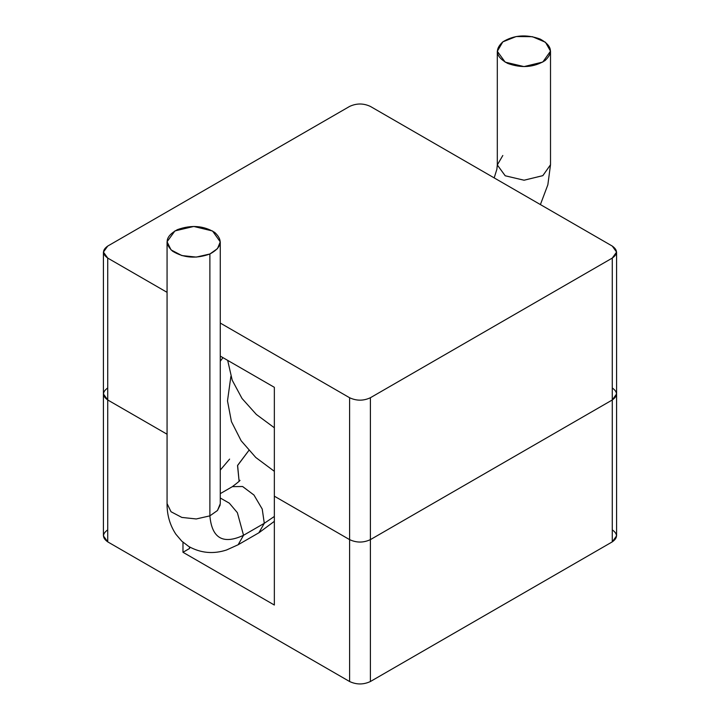<?xml version="1.0" encoding="UTF-8"?>
<svg xmlns="http://www.w3.org/2000/svg" width="720" height="720" viewBox="0 0 720 720"><rect width="100%" height="100%" fill="white"/><g stroke="black" fill="none" stroke-linecap="round" stroke-linejoin="round"><path stroke-width="1.08" d="M103.419 252.081L107.73 246.069C102.123 250.074 102.123 254.079 107.73 258.084L107.73 399.978L167.067 434.232L107.73 399.978L107.73 258.084L103.419 252.081L103.419 393.975L107.73 399.978L103.419 393.975L103.419 535.869L107.73 541.872L349.596 681.516L349.596 539.622L274.347 496.179L274.347 605.034L274.347 496.179L349.596 539.622C356.535 542.862 363.465 542.862 370.404 539.622C363.465 542.862 356.535 542.862 349.596 539.622L349.596 681.516C356.535 684.756 363.465 684.756 370.404 681.516L370.404 539.622L612.27 399.978C617.877 395.973 617.877 391.968 612.27 387.963C617.877 391.968 617.877 395.973 612.27 399.978L616.581 393.975L612.27 399.978L370.404 539.622L370.404 397.728C363.465 400.968 356.535 400.968 349.596 397.728L349.596 539.622C356.535 542.862 363.465 542.862 370.404 539.622C363.465 542.862 356.535 542.862 349.596 539.622L274.347 496.179L274.347 387.315L274.347 496.179L349.596 539.622L349.596 397.728C356.535 400.968 363.465 400.968 370.404 397.728L612.27 258.084L612.27 399.978L612.27 258.084C617.877 254.079 617.877 250.074 612.27 246.069L616.581 252.081L612.27 258.084L370.404 397.728L370.404 539.622L612.27 399.978L612.27 541.872L370.404 681.516C363.465 684.756 356.535 684.756 349.596 681.516L107.73 541.872C102.123 537.867 102.123 533.862 107.73 529.857M349.596 106.434C356.535 103.194 363.465 103.194 370.404 106.434C363.465 103.194 356.535 103.194 349.596 106.434L107.73 246.069L349.596 106.434M107.73 399.978C102.123 395.973 102.123 391.968 107.73 387.963C102.123 391.968 102.123 395.973 107.73 399.978L167.067 434.232L107.73 399.978L107.73 541.872L107.73 399.978M222.957 357.642L220.266 361.242L222.957 357.642M612.27 246.069L370.404 106.434L612.27 246.069M107.73 258.084L167.067 292.338L107.73 258.084M220.266 323.055L349.596 397.728L220.266 323.055M220.266 356.094L274.347 387.315L220.266 356.094M502.812 41.868C494.235 49.824 495.864 57.006 507.69 63.414C521.46 68.364 533.898 67.428 545.004 60.597C553.581 52.641 551.952 45.468 540.126 39.051C526.356 34.101 513.918 35.046 502.812 41.868L516.186 36.54L532.413 36.693L545.472 42.255L550.512 51.165L542.799 62.046L524.025 66.591L505.179 62.136L497.304 51.3L502.812 41.868M497.304 51.3L497.304 164.925L505.179 175.761L524.025 180.216L542.799 175.671L550.512 164.79L550.512 51.165M550.512 164.745L542.853 175.635L524.106 180.216L505.242 175.797L497.304 164.97L502.812 155.493M167.067 241.749L167.067 503.613L171.036 511.758L181.872 517.437L196.254 518.958L209.88 515.862L209.88 253.998C221.706 247.59 223.335 240.408 214.767 232.452C203.661 225.63 191.223 224.685 177.453 229.635C165.627 236.043 163.998 243.225 172.566 251.181C183.672 258.003 196.11 258.948 209.88 253.998L196.254 257.094L181.872 255.573L171.036 249.894L167.067 241.749L174.933 230.913L193.779 226.458L212.553 231.003L220.266 241.884L217.485 248.625L209.88 253.998L209.88 515.862L217.485 510.489L220.266 503.748L220.266 241.884M220.185 504.963L217.467 510.507L209.88 515.862L196.236 518.958L181.836 517.428L171.009 511.731L167.067 503.568C166.95 514.908 169.893 525.132 175.878 534.222L181.782 541.161L188.784 546.498C200.781 553.131 213.372 554.301 226.548 549.99L238.158 544.743L243.531 535.293L237.375 512.685L229.329 503.172L220.266 497.997L229.329 503.172L237.375 512.685L243.531 535.293C223.101 544.779 211.887 538.299 209.88 515.862C211.887 538.299 223.101 544.779 243.531 535.293L238.122 544.77L258.876 532.782L264.294 523.305L262.233 509.067L253.98 495.063L242.64 486.531L232.38 486.639L242.559 486.504L253.935 495.009L262.224 509.04L264.294 523.305L243.531 535.293L264.294 523.305L258.885 532.8M248.823 450.495L237.537 465.606L239.103 481.176L237.609 465.372L248.823 450.495M274.347 516.456L264.294 523.305L274.347 516.456M612.27 529.857C617.877 533.862 617.877 537.867 612.27 541.872L616.581 535.869L616.581 252.081M220.266 470.097L229.617 459.099L220.266 470.097M189.477 548.532L189.972 547.191L189.477 548.532L189.477 546.912L189.477 548.532L182.979 552.285L189.477 548.532M182.979 542.25L182.979 552.285L182.979 542.25M612.27 399.978L370.404 539.622L370.404 681.516L612.27 541.872L612.27 399.978M274.347 605.034L182.979 552.285L274.347 605.034M550.512 164.772L547.848 184.806L540.405 204.579M497.304 164.97L496.863 169.299L494.19 177.903M232.389 486.648L220.266 493.641M239.607 480.366C241.038 479.844 238.608 481.95 232.308 486.675M258.957 532.755L274.347 521.334M227.673 360.369L232.209 380.214L242.028 398.484L256.338 414.45L274.347 427.77M230.877 376.407L227.493 400.914L231.435 421.623L241.137 440.748L255.744 457.452L274.347 471.312"/></g></svg>
